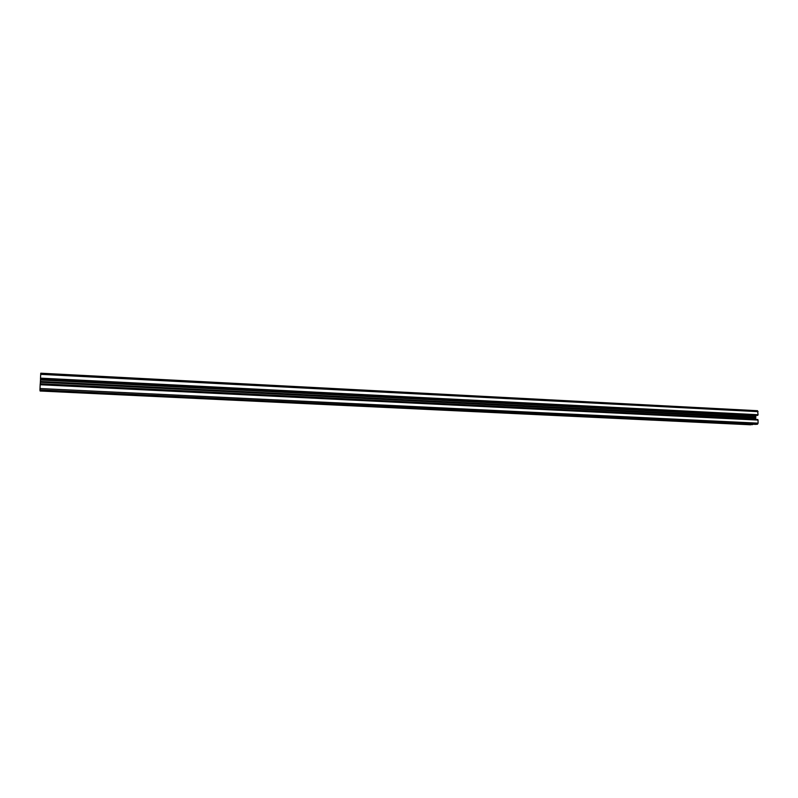 <?xml version="1.0" encoding="UTF-8"?>
<svg xmlns="http://www.w3.org/2000/svg" width="798" height="798" viewBox="0 0 798 798"><rect width="100%" height="100%" fill="white"/><g stroke="black" fill="none" stroke-linecap="round" stroke-linejoin="round"><path stroke-width="1.2" d="M757.541 410.711L40.758 373.205L757.541 410.711L758.09 414.741L757.372 415.399M755.836 415.319L755.706 419.409M757.761 419.509L40.189 384.057L757.861 419.908M758.01 419.918L40.159 384.536L758.01 419.918L758.1 423.159L757.501 424.217L755.656 424.376L39.96 390.192L40.189 384.057M752.644 424.237L750.649 424.795M40.1 391.01L750.699 424.795L40.1 391.01L40.07 390.192L752.634 424.237M40.528 379L40.269 384.057M40.469 379L757.382 415.399L40.469 379L40.758 373.205M757.851 414.93L40.479 378.392M755.616 417.643L40.389 381.883M758.09 411.658L40.678 374.342M758.09 414.741L40.489 378.132M757.99 414.91L40.479 378.362M757.851 415.189L40.469 378.701M757.751 415.359L40.459 378.93M755.696 416.117L40.479 379.998M755.696 417.324L40.399 381.484M755.686 417.404L40.399 381.584M755.686 417.873L40.369 382.152M755.696 417.943L40.359 382.252M755.696 419.149L40.289 383.738M757.861 419.668L40.179 384.247M758.1 420.077L40.149 384.726M758.1 423.159L39.95 388.526M757.501 424.217L39.9 389.883M752.634 424.466L40.05 390.481M752.534 424.646L40.05 390.711M755.666 424.376L39.96 390.192"/></g></svg>
